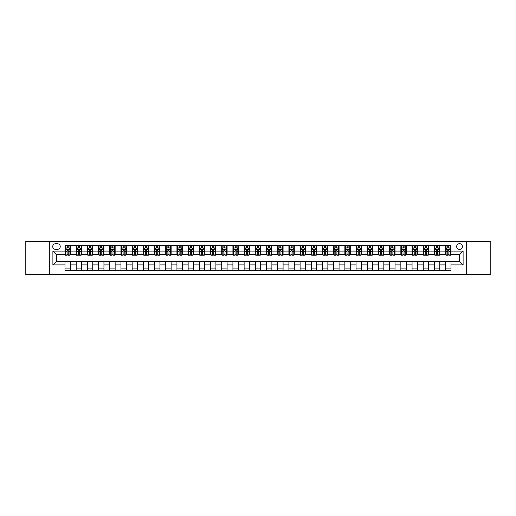 <?xml version="1.0" encoding="UTF-8"?>
<svg xmlns="http://www.w3.org/2000/svg" width="516" height="516" viewBox="0 0 516 516"><rect width="100%" height="100%" fill="white"/><g stroke="black" fill="none" stroke-linecap="round" stroke-linejoin="round"><path stroke-width="0.77" d="M459.524 243.668A2.864 2.864 0 0 0 456.66 246.538A2.864 2.864 0 0 0 459.524 249.402A2.864 2.864 0 0 0 462.388 246.538A2.864 2.864 0 0 0 459.524 243.668M466.69 274.57L490.2 274.57L490.2 241.43L466.69 241.43L466.69 274.57L49.31 274.57L49.31 241.43L25.8 241.43L25.8 274.57L49.31 274.57M55.489 249.312L57.463 249.312A2.773 2.773 0 0 0 60.237 246.538A2.773 2.773 0 0 0 57.463 243.758L55.489 243.758A2.773 2.773 0 0 0 52.716 246.538A2.773 2.773 0 0 0 55.489 249.312M466.69 241.43L49.31 241.43M64.984 264.895L52.896 264.895L52.896 251.105L64.984 251.105L64.984 254.685L56.476 254.685L56.476 261.315L64.984 261.315L64.984 270.313L451.016 270.313L451.016 261.315L459.524 261.315L459.524 254.685L451.016 254.685L451.016 251.105L463.104 251.105L463.104 264.895L451.016 264.895M451.016 251.105L451.016 245.687L64.984 245.687L64.984 251.105M445.643 245.687L445.643 254.685L446.088 254.685M447.791 254.685L448.868 254.685M450.565 254.685L451.016 254.685M445.643 254.685L439.374 254.685M434.446 245.687L434.446 254.685L434.891 254.685M436.594 254.685L437.671 254.685M434.446 254.685L428.177 254.685M423.249 245.687L423.249 254.685L423.694 254.685M425.397 254.685L426.474 254.685M423.249 254.685L416.98 254.685M412.052 245.687L412.052 254.685L412.503 254.685M414.206 254.685L415.277 254.685M412.052 254.685L405.782 254.685M400.861 245.687L400.861 254.685L401.306 254.685M403.009 254.685L404.08 254.685M400.861 254.685L394.585 254.685M389.664 245.687L389.664 254.685L390.109 254.685M391.812 254.685L392.889 254.685M389.664 254.685L383.394 254.685M378.467 245.687L378.467 254.685L378.912 254.685M380.615 254.685L381.692 254.685M378.467 254.685L372.197 254.685M367.269 245.687L367.269 254.685L367.721 254.685M369.417 254.685L370.494 254.685M367.269 254.685L361 254.685M356.072 245.687L356.072 254.685L356.524 254.685M358.227 254.685L359.297 254.685M356.072 254.685L349.803 254.685M344.882 245.687L344.882 254.685L345.327 254.685M347.029 254.685L348.107 254.685M344.882 254.685L338.612 254.685M333.684 245.687L333.684 254.685L334.129 254.685M335.832 254.685L336.909 254.685M333.684 254.685L327.415 254.685M322.487 245.687L322.487 254.685L322.939 254.685M324.635 254.685L325.712 254.685M322.487 254.685L316.218 254.685M311.29 245.687L311.29 254.685L311.741 254.685M313.444 254.685L314.515 254.685M311.29 254.685L305.02 254.685M300.099 245.687L300.099 254.685L300.544 254.685M302.247 254.685L303.318 254.685M300.099 254.685L293.823 254.685M288.902 245.687L288.902 254.685L289.347 254.685M291.05 254.685L292.127 254.685M288.902 254.685L282.633 254.685M277.705 245.687L277.705 254.685L278.15 254.685M279.853 254.685L280.93 254.685M277.705 254.685L271.435 254.685M266.508 245.687L266.508 254.685L266.959 254.685M268.655 254.685L269.733 254.685M266.508 254.685L260.238 254.685M255.31 245.687L255.31 254.685L255.762 254.685M257.465 254.685L258.535 254.685M255.31 254.685L249.041 254.685M244.12 245.687L244.12 254.685L244.565 254.685M246.267 254.685L247.345 254.685M244.12 254.685L237.85 254.685M232.922 245.687L232.922 254.685L233.367 254.685M235.07 254.685L236.147 254.685M232.922 254.685L226.653 254.685M221.725 245.687L221.725 254.685L222.177 254.685M223.873 254.685L224.95 254.685M221.725 254.685L215.456 254.685M210.528 245.687L210.528 254.685L210.98 254.685M212.682 254.685L213.753 254.685M210.528 254.685L204.259 254.685M199.337 245.687L199.337 254.685L199.782 254.685M201.485 254.685L202.556 254.685M199.337 254.685L193.061 254.685M188.14 245.687L188.14 254.685L188.585 254.685M190.288 254.685L191.365 254.685M188.14 254.685L181.871 254.685M176.943 245.687L176.943 254.685L177.388 254.685M179.091 254.685L180.168 254.685M176.943 254.685L170.673 254.685M165.746 245.687L165.746 254.685L166.197 254.685M167.894 254.685L168.971 254.685M165.746 254.685L159.476 254.685M154.548 245.687L154.548 254.685L155 254.685M156.703 254.685L157.773 254.685M154.548 254.685L148.279 254.685M143.358 245.687L143.358 254.685L143.803 254.685M145.506 254.685L146.583 254.685M143.358 254.685L137.088 254.685M132.161 245.687L132.161 254.685L132.606 254.685M134.308 254.685L135.386 254.685M132.161 254.685L125.891 254.685M120.963 245.687L120.963 254.685L121.415 254.685M123.111 254.685L124.188 254.685M120.963 254.685L114.694 254.685M109.766 245.687L109.766 254.685L110.218 254.685M111.92 254.685L112.991 254.685M109.766 254.685L103.497 254.685M98.575 245.687L98.575 254.685L99.02 254.685M100.723 254.685L101.794 254.685M98.575 254.685L92.306 254.685M87.378 245.687L87.378 254.685L87.823 254.685M89.526 254.685L90.603 254.685M87.378 254.685L81.109 254.685M76.181 245.687L76.181 254.685L76.626 254.685M78.329 254.685L79.406 254.685M76.181 254.685L69.912 254.685M64.984 254.685L65.435 254.685M67.132 254.685L68.209 254.685M64.984 261.315L70.357 261.315L70.357 270.313M451.016 261.315L70.357 261.315M70.357 245.687L70.357 254.685M64.984 247.925L65.435 247.925M67.132 247.925L68.209 247.925M69.912 247.925L70.357 247.925M64.984 268.075L70.357 268.075M76.181 261.315L76.181 270.313M81.554 245.687L81.554 254.685M76.181 247.925L76.626 247.925M78.329 247.925L79.406 247.925M81.109 247.925L81.554 247.925M81.554 261.315L81.554 270.313M76.181 268.075L81.554 268.075M87.378 261.315L87.378 270.313M92.751 261.315L92.751 270.313M87.378 268.075L92.751 268.075M92.751 245.687L92.751 254.685M87.378 247.925L87.823 247.925M89.526 247.925L90.603 247.925M92.306 247.925L92.751 247.925M98.575 261.315L98.575 270.313M103.948 261.315L103.948 270.313M98.575 268.075L103.948 268.075M103.948 245.687L103.948 254.685M98.575 247.925L99.02 247.925M100.723 247.925L101.794 247.925M103.497 247.925L103.948 247.925M109.766 261.315L109.766 270.313M115.139 261.315L115.139 270.313M109.766 268.075L115.139 268.075M115.139 245.687L115.139 254.685M109.766 247.925L110.218 247.925M111.92 247.925L112.991 247.925M114.694 247.925L115.139 247.925M120.963 261.315L120.963 270.313M126.336 261.315L126.336 270.313M120.963 268.075L126.336 268.075M126.336 245.687L126.336 254.685M120.963 247.925L121.415 247.925M123.111 247.925L124.188 247.925M125.891 247.925L126.336 247.925M132.161 261.315L132.161 270.313M137.533 261.315L137.533 270.313M132.161 268.075L137.533 268.075M137.533 245.687L137.533 254.685M132.161 247.925L132.606 247.925M134.308 247.925L135.386 247.925M137.088 247.925L137.533 247.925M143.358 261.315L143.358 270.313M148.731 261.315L148.731 270.313M143.358 268.075L148.731 268.075M148.731 245.687L148.731 254.685M143.358 247.925L143.803 247.925M145.506 247.925L146.583 247.925M148.279 247.925L148.731 247.925M154.548 261.315L154.548 270.313M159.928 261.315L159.928 270.313M154.548 268.075L159.928 268.075M159.928 245.687L159.928 254.685M154.548 247.925L155 247.925M156.703 247.925L157.773 247.925M159.476 247.925L159.928 247.925M165.746 261.315L165.746 270.313M171.119 261.315L171.119 270.313M165.746 268.075L171.119 268.075M171.119 245.687L171.119 254.685M165.746 247.925L166.197 247.925M167.894 247.925L168.971 247.925M170.673 247.925L171.119 247.925M176.943 261.315L176.943 270.313M182.316 261.315L182.316 270.313M176.943 268.075L182.316 268.075M182.316 245.687L182.316 254.685M176.943 247.925L177.388 247.925M179.091 247.925L180.168 247.925M181.871 247.925L182.316 247.925M188.14 261.315L188.14 270.313M193.513 261.315L193.513 270.313M188.14 268.075L193.513 268.075M193.513 245.687L193.513 254.685M188.14 247.925L188.585 247.925M190.288 247.925L191.365 247.925M193.061 247.925L193.513 247.925M199.337 261.315L199.337 270.313M204.71 261.315L204.71 270.313M199.337 268.075L204.71 268.075M204.71 245.687L204.71 254.685M199.337 247.925L199.782 247.925M201.485 247.925L202.556 247.925M204.259 247.925L204.71 247.925M210.528 261.315L210.528 270.313M215.901 261.315L215.901 270.313M210.528 268.075L215.901 268.075M215.901 245.687L215.901 254.685M210.528 247.925L210.98 247.925M212.682 247.925L213.753 247.925M215.456 247.925L215.901 247.925M221.725 261.315L221.725 270.313M227.098 261.315L227.098 270.313M221.725 268.075L227.098 268.075M227.098 245.687L227.098 254.685M221.725 247.925L222.177 247.925M223.873 247.925L224.95 247.925M226.653 247.925L227.098 247.925M232.922 261.315L232.922 270.313M238.295 261.315L238.295 270.313M232.922 268.075L238.295 268.075M238.295 245.687L238.295 254.685M232.922 247.925L233.367 247.925M235.07 247.925L236.147 247.925M237.85 247.925L238.295 247.925M244.12 261.315L244.12 270.313M249.492 261.315L249.492 270.313M244.12 268.075L249.492 268.075M249.492 245.687L249.492 254.685M244.12 247.925L244.565 247.925M246.267 247.925L247.345 247.925M249.041 247.925L249.492 247.925M255.31 261.315L255.31 270.313M260.69 261.315L260.69 270.313M255.31 268.075L260.69 268.075M260.69 245.687L260.69 254.685M255.31 247.925L255.762 247.925M257.465 247.925L258.535 247.925M260.238 247.925L260.69 247.925M266.508 261.315L266.508 270.313M271.88 261.315L271.88 270.313M266.508 268.075L271.88 268.075M271.88 245.687L271.88 254.685M266.508 247.925L266.959 247.925M268.655 247.925L269.733 247.925M271.435 247.925L271.88 247.925M277.705 261.315L277.705 270.313M283.078 261.315L283.078 270.313M277.705 268.075L283.078 268.075M283.078 245.687L283.078 254.685M277.705 247.925L278.15 247.925M279.853 247.925L280.93 247.925M282.633 247.925L283.078 247.925M288.902 261.315L288.902 270.313M294.275 261.315L294.275 270.313M288.902 268.075L294.275 268.075M294.275 245.687L294.275 254.685M288.902 247.925L289.347 247.925M291.05 247.925L292.127 247.925M293.823 247.925L294.275 247.925M300.099 261.315L300.099 270.313M305.472 261.315L305.472 270.313M300.099 268.075L305.472 268.075M305.472 245.687L305.472 254.685M300.099 247.925L300.544 247.925M302.247 247.925L303.318 247.925M305.02 247.925L305.472 247.925M311.29 261.315L311.29 270.313M316.663 261.315L316.663 270.313M311.29 268.075L316.663 268.075M316.663 245.687L316.663 254.685M311.29 247.925L311.741 247.925M313.444 247.925L314.515 247.925M316.218 247.925L316.663 247.925M322.487 261.315L322.487 270.313M327.86 261.315L327.86 270.313M322.487 268.075L327.86 268.075M327.86 245.687L327.86 254.685M322.487 247.925L322.939 247.925M324.635 247.925L325.712 247.925M327.415 247.925L327.86 247.925M333.684 261.315L333.684 270.313M339.057 261.315L339.057 270.313M333.684 268.075L339.057 268.075M339.057 245.687L339.057 254.685M333.684 247.925L334.129 247.925M335.832 247.925L336.909 247.925M338.612 247.925L339.057 247.925M344.882 261.315L344.882 270.313M350.254 261.315L350.254 270.313M344.882 268.075L350.254 268.075M350.254 245.687L350.254 254.685M344.882 247.925L345.327 247.925M347.029 247.925L348.107 247.925M349.803 247.925L350.254 247.925M356.072 261.315L356.072 270.313M361.452 261.315L361.452 270.313M356.072 268.075L361.452 268.075M361.452 245.687L361.452 254.685M356.072 247.925L356.524 247.925M358.227 247.925L359.297 247.925M361 247.925L361.452 247.925M367.269 261.315L367.269 270.313M372.642 261.315L372.642 270.313M367.269 268.075L372.642 268.075M372.642 245.687L372.642 254.685M367.269 247.925L367.721 247.925M369.417 247.925L370.494 247.925M372.197 247.925L372.642 247.925M378.467 261.315L378.467 270.313M383.84 261.315L383.84 270.313M378.467 268.075L383.84 268.075M383.84 245.687L383.84 254.685M378.467 247.925L378.912 247.925M380.615 247.925L381.692 247.925M383.394 247.925L383.84 247.925M389.664 261.315L389.664 270.313M395.037 261.315L395.037 270.313M389.664 268.075L395.037 268.075M395.037 245.687L395.037 254.685M389.664 247.925L390.109 247.925M391.812 247.925L392.889 247.925M394.585 247.925L395.037 247.925M400.861 261.315L400.861 270.313M406.234 261.315L406.234 270.313M400.861 268.075L406.234 268.075M406.234 245.687L406.234 254.685M400.861 247.925L401.306 247.925M403.009 247.925L404.08 247.925M405.782 247.925L406.234 247.925M412.052 261.315L412.052 270.313M417.425 261.315L417.425 270.313M412.052 268.075L417.425 268.075M417.425 245.687L417.425 254.685M412.052 247.925L412.503 247.925M414.206 247.925L415.277 247.925M416.98 247.925L417.425 247.925M423.249 261.315L423.249 270.313M428.622 261.315L428.622 270.313M423.249 268.075L428.622 268.075M428.622 245.687L428.622 254.685M423.249 247.925L423.694 247.925M425.397 247.925L426.474 247.925M428.177 247.925L428.622 247.925M434.446 261.315L434.446 270.313M439.819 261.315L439.819 270.313M434.446 268.075L439.819 268.075M439.819 245.687L439.819 254.685M434.446 247.925L434.891 247.925M436.594 247.925L437.671 247.925M439.374 247.925L439.819 247.925M445.643 261.315L445.643 270.313M445.643 268.075L451.016 268.075M445.643 247.925L446.088 247.925M447.791 247.925L448.868 247.925M450.565 247.925L451.016 247.925M56.476 254.685L52.896 251.105M56.476 261.315L52.896 264.895M463.104 251.105L459.524 254.685M463.104 264.895L459.524 261.315M68.209 246.848L67.132 246.848M69.912 254.098L68.209 254.098L68.209 255.226L69.912 255.226L69.912 249.757L69.015 247.97L66.332 247.97L65.435 249.757L65.435 255.226L67.132 255.226L67.132 254.098L65.435 254.098M65.435 249.757L65.435 245.687M69.912 249.757L69.912 245.687M67.132 247.97L67.132 245.687M68.209 245.687L68.209 247.97M68.209 254.098L68.209 250.434L67.132 250.434L67.132 254.098M79.406 246.848L78.329 246.848M81.109 254.098L79.406 254.098L79.406 255.226L81.109 255.226L81.109 249.757L80.212 247.97L77.523 247.97L76.626 249.757L76.626 255.226L78.329 255.226L78.329 254.098L76.626 254.098M76.626 249.757L76.626 245.687M81.109 249.757L81.109 245.687M78.329 247.97L78.329 245.687M79.406 245.687L79.406 247.97M79.406 254.098L79.406 250.434L78.329 250.434L78.329 254.098M90.603 246.848L89.526 246.848M92.306 254.098L90.603 254.098L90.603 255.226L92.306 255.226L92.306 249.757L91.409 247.97L88.72 247.97L87.823 249.757L87.823 255.226L89.526 255.226L89.526 254.098L87.823 254.098M87.823 249.757L87.823 245.687M92.306 249.757L92.306 245.687M89.526 247.97L89.526 245.687M90.603 245.687L90.603 247.97M90.603 254.098L90.603 250.434L89.526 250.434L89.526 254.098M101.794 246.848L100.723 246.848M103.497 254.098L101.794 254.098L101.794 255.226L103.497 255.226L103.497 249.757L102.6 247.97L99.917 247.97L99.02 249.757L99.02 255.226L100.723 255.226L100.723 254.098L99.02 254.098M99.02 249.757L99.02 245.687M103.497 249.757L103.497 245.687M100.723 247.97L100.723 245.687M101.794 245.687L101.794 247.97M101.794 254.098L101.794 250.434L100.723 250.434L100.723 254.098M112.991 246.848L111.92 246.848M114.694 254.098L112.991 254.098L112.991 255.226L114.694 255.226L114.694 249.757L113.797 247.97L111.114 247.97L110.218 249.757L110.218 255.226L111.92 255.226L111.92 254.098L110.218 254.098M110.218 249.757L110.218 245.687M114.694 249.757L114.694 245.687M111.92 247.97L111.92 245.687M112.991 245.687L112.991 247.97M112.991 254.098L112.991 250.434L111.92 250.434L111.92 254.098M124.188 246.848L123.111 246.848M125.891 254.098L124.188 254.098L124.188 255.226L125.891 255.226L125.891 249.757L124.995 247.97L122.305 247.97L121.415 249.757L121.415 255.226L123.111 255.226L123.111 254.098L121.415 254.098M121.415 249.757L121.415 245.687M125.891 249.757L125.891 245.687M123.111 247.97L123.111 245.687M124.188 245.687L124.188 247.97M124.188 254.098L124.188 250.434L123.111 250.434L123.111 254.098M135.386 246.848L134.308 246.848M137.088 254.098L135.386 254.098L135.386 255.226L137.088 255.226L137.088 249.757L136.192 247.97L133.502 247.97L132.606 249.757L132.606 255.226L134.308 255.226L134.308 254.098L132.606 254.098M132.606 249.757L132.606 245.687M137.088 249.757L137.088 245.687M134.308 247.97L134.308 245.687M135.386 245.687L135.386 247.97M135.386 254.098L135.386 250.434L134.308 250.434L134.308 254.098M146.583 246.848L145.506 246.848M148.279 254.098L146.583 254.098L146.583 255.226L148.279 255.226L148.279 249.757L147.389 247.97L144.699 247.97L143.803 249.757L143.803 255.226L145.506 255.226L145.506 254.098L143.803 254.098M143.803 249.757L143.803 245.687M148.279 249.757L148.279 245.687M145.506 247.97L145.506 245.687M146.583 245.687L146.583 247.97M146.583 254.098L146.583 250.434L145.506 250.434L145.506 254.098M157.773 246.848L156.703 246.848M159.476 254.098L157.773 254.098L157.773 255.226L159.476 255.226L159.476 249.757L158.58 247.97L155.897 247.97L155 249.757L155 255.226L156.703 255.226L156.703 254.098L155 254.098M155 249.757L155 245.687M159.476 249.757L159.476 245.687M156.703 247.97L156.703 245.687M157.773 245.687L157.773 247.97M157.773 254.098L157.773 250.434L156.703 250.434L156.703 254.098M168.971 246.848L167.894 246.848M170.673 254.098L168.971 254.098L168.971 255.226L170.673 255.226L170.673 249.757L169.777 247.97L167.087 247.97L166.197 249.757L166.197 255.226L167.894 255.226L167.894 254.098L166.197 254.098M166.197 249.757L166.197 245.687M170.673 249.757L170.673 245.687M167.894 247.97L167.894 245.687M168.971 245.687L168.971 247.97M168.971 254.098L168.971 250.434L167.894 250.434L167.894 254.098M180.168 246.848L179.091 246.848M181.871 254.098L180.168 254.098L180.168 255.226L181.871 255.226L181.871 249.757L180.974 247.97L178.284 247.97L177.388 249.757L177.388 255.226L179.091 255.226L179.091 254.098L177.388 254.098M177.388 249.757L177.388 245.687M181.871 249.757L181.871 245.687M179.091 247.97L179.091 245.687M180.168 245.687L180.168 247.97M180.168 254.098L180.168 250.434L179.091 250.434L179.091 254.098M191.365 246.848L190.288 246.848M193.061 254.098L191.365 254.098L191.365 255.226L193.061 255.226L193.061 249.757L192.171 247.97L189.482 247.97L188.585 249.757L188.585 255.226L190.288 255.226L190.288 254.098L188.585 254.098M188.585 249.757L188.585 245.687M193.061 249.757L193.061 245.687M190.288 247.97L190.288 245.687M191.365 245.687L191.365 247.97M191.365 254.098L191.365 250.434L190.288 250.434L190.288 254.098M202.556 246.848L201.485 246.848M204.259 254.098L202.556 254.098L202.556 255.226L204.259 255.226L204.259 249.757L203.362 247.97L200.679 247.97L199.782 249.757L199.782 255.226L201.485 255.226L201.485 254.098L199.782 254.098M199.782 249.757L199.782 245.687M204.259 249.757L204.259 245.687M201.485 247.97L201.485 245.687M202.556 245.687L202.556 247.97M202.556 254.098L202.556 250.434L201.485 250.434L201.485 254.098M213.753 246.848L212.682 246.848M215.456 254.098L213.753 254.098L213.753 255.226L215.456 255.226L215.456 249.757L214.559 247.97L211.876 247.97L210.98 249.757L210.98 255.226L212.682 255.226L212.682 254.098L210.98 254.098M210.98 249.757L210.98 245.687M215.456 249.757L215.456 245.687M212.682 247.97L212.682 245.687M213.753 245.687L213.753 247.97M213.753 254.098L213.753 250.434L212.682 250.434L212.682 254.098M224.95 246.848L223.873 246.848M226.653 254.098L224.95 254.098L224.95 255.226L226.653 255.226L226.653 249.757L225.756 247.97L223.067 247.97L222.177 249.757L222.177 255.226L223.873 255.226L223.873 254.098L222.177 254.098M222.177 249.757L222.177 245.687M226.653 249.757L226.653 245.687M223.873 247.97L223.873 245.687M224.95 245.687L224.95 247.97M224.95 254.098L224.95 250.434L223.873 250.434L223.873 254.098M236.147 246.848L235.07 246.848M237.85 254.098L236.147 254.098L236.147 255.226L237.85 255.226L237.85 249.757L236.954 247.97L234.264 247.97L233.367 249.757L233.367 255.226L235.07 255.226L235.07 254.098L233.367 254.098M233.367 249.757L233.367 245.687M237.85 249.757L237.85 245.687M235.07 247.97L235.07 245.687M236.147 245.687L236.147 247.97M236.147 254.098L236.147 250.434L235.07 250.434L235.07 254.098M247.345 246.848L246.267 246.848M249.041 254.098L247.345 254.098L247.345 255.226L249.041 255.226L249.041 249.757L248.151 247.97L245.461 247.97L244.565 249.757L244.565 255.226L246.267 255.226L246.267 254.098L244.565 254.098M244.565 249.757L244.565 245.687M249.041 249.757L249.041 245.687M246.267 247.97L246.267 245.687M247.345 245.687L247.345 247.97M247.345 254.098L247.345 250.434L246.267 250.434L246.267 254.098M258.535 246.848L257.465 246.848M260.238 254.098L258.535 254.098L258.535 255.226L260.238 255.226L260.238 249.757L259.342 247.97L256.658 247.97L255.762 249.757L255.762 255.226L257.465 255.226L257.465 254.098L255.762 254.098M255.762 249.757L255.762 245.687M260.238 249.757L260.238 245.687M257.465 247.97L257.465 245.687M258.535 245.687L258.535 247.97M258.535 254.098L258.535 250.434L257.465 250.434L257.465 254.098M269.733 246.848L268.655 246.848M271.435 254.098L269.733 254.098L269.733 255.226L271.435 255.226L271.435 249.757L270.539 247.97L267.849 247.97L266.959 249.757L266.959 255.226L268.655 255.226L268.655 254.098L266.959 254.098M266.959 249.757L266.959 245.687M271.435 249.757L271.435 245.687M268.655 247.97L268.655 245.687M269.733 245.687L269.733 247.97M269.733 254.098L269.733 250.434L268.655 250.434L268.655 254.098M280.93 246.848L279.853 246.848M282.633 254.098L280.93 254.098L280.93 255.226L282.633 255.226L282.633 249.757L281.736 247.97L279.046 247.97L278.15 249.757L278.15 255.226L279.853 255.226L279.853 254.098L278.15 254.098M278.15 249.757L278.15 245.687M282.633 249.757L282.633 245.687M279.853 247.97L279.853 245.687M280.93 245.687L280.93 247.97M280.93 254.098L280.93 250.434L279.853 250.434L279.853 254.098M292.127 246.848L291.05 246.848M293.823 254.098L292.127 254.098L292.127 255.226L293.823 255.226L293.823 249.757L292.933 247.97L290.244 247.97L289.347 249.757L289.347 255.226L291.05 255.226L291.05 254.098L289.347 254.098M289.347 249.757L289.347 245.687M293.823 249.757L293.823 245.687M291.05 247.97L291.05 245.687M292.127 245.687L292.127 247.97M292.127 254.098L292.127 250.434L291.05 250.434L291.05 254.098M303.318 246.848L302.247 246.848M305.02 254.098L303.318 254.098L303.318 255.226L305.02 255.226L305.02 249.757L304.124 247.97L301.441 247.97L300.544 249.757L300.544 255.226L302.247 255.226L302.247 254.098L300.544 254.098M300.544 249.757L300.544 245.687M305.02 249.757L305.02 245.687M302.247 247.97L302.247 245.687M303.318 245.687L303.318 247.97M303.318 254.098L303.318 250.434L302.247 250.434L302.247 254.098M314.515 246.848L313.444 246.848M316.218 254.098L314.515 254.098L314.515 255.226L316.218 255.226L316.218 249.757L315.321 247.97L312.638 247.97L311.741 249.757L311.741 255.226L313.444 255.226L313.444 254.098L311.741 254.098M311.741 249.757L311.741 245.687M316.218 249.757L316.218 245.687M313.444 247.97L313.444 245.687M314.515 245.687L314.515 247.97M314.515 254.098L314.515 250.434L313.444 250.434L313.444 254.098M325.712 246.848L324.635 246.848M327.415 254.098L325.712 254.098L325.712 255.226L327.415 255.226L327.415 249.757L326.518 247.97L323.829 247.97L322.939 249.757L322.939 255.226L324.635 255.226L324.635 254.098L322.939 254.098M322.939 249.757L322.939 245.687M327.415 249.757L327.415 245.687M324.635 247.97L324.635 245.687M325.712 245.687L325.712 247.97M325.712 254.098L325.712 250.434L324.635 250.434L324.635 254.098M336.909 246.848L335.832 246.848M338.612 254.098L336.909 254.098L336.909 255.226L338.612 255.226L338.612 249.757L337.716 247.97L335.026 247.97L334.129 249.757L334.129 255.226L335.832 255.226L335.832 254.098L334.129 254.098M334.129 249.757L334.129 245.687M338.612 249.757L338.612 245.687M335.832 247.97L335.832 245.687M336.909 245.687L336.909 247.97M336.909 254.098L336.909 250.434L335.832 250.434L335.832 254.098M348.107 246.848L347.029 246.848M349.803 254.098L348.107 254.098L348.107 255.226L349.803 255.226L349.803 249.757L348.913 247.97L346.223 247.97L345.327 249.757L345.327 255.226L347.029 255.226L347.029 254.098L345.327 254.098M345.327 249.757L345.327 245.687M349.803 249.757L349.803 245.687M347.029 247.97L347.029 245.687M348.107 245.687L348.107 247.97M348.107 254.098L348.107 250.434L347.029 250.434L347.029 254.098M359.297 246.848L358.227 246.848M361 254.098L359.297 254.098L359.297 255.226L361 255.226L361 249.757L360.103 247.97L357.42 247.97L356.524 249.757L356.524 255.226L358.227 255.226L358.227 254.098L356.524 254.098M356.524 249.757L356.524 245.687M361 249.757L361 245.687M358.227 247.97L358.227 245.687M359.297 245.687L359.297 247.97M359.297 254.098L359.297 250.434L358.227 250.434L358.227 254.098M370.494 246.848L369.417 246.848M372.197 254.098L370.494 254.098L370.494 255.226L372.197 255.226L372.197 249.757L371.301 247.97L368.611 247.97L367.721 249.757L367.721 255.226L369.417 255.226L369.417 254.098L367.721 254.098M367.721 249.757L367.721 245.687M372.197 249.757L372.197 245.687M369.417 247.97L369.417 245.687M370.494 245.687L370.494 247.97M370.494 254.098L370.494 250.434L369.417 250.434L369.417 254.098M381.692 246.848L380.615 246.848M383.394 254.098L381.692 254.098L381.692 255.226L383.394 255.226L383.394 249.757L382.498 247.97L379.808 247.97L378.912 249.757L378.912 255.226L380.615 255.226L380.615 254.098L378.912 254.098M378.912 249.757L378.912 245.687M383.394 249.757L383.394 245.687M380.615 247.97L380.615 245.687M381.692 245.687L381.692 247.97M381.692 254.098L381.692 250.434L380.615 250.434L380.615 254.098M392.889 246.848L391.812 246.848M394.585 254.098L392.889 254.098L392.889 255.226L394.585 255.226L394.585 249.757L393.695 247.97L391.005 247.97L390.109 249.757L390.109 255.226L391.812 255.226L391.812 254.098L390.109 254.098M390.109 249.757L390.109 245.687M394.585 249.757L394.585 245.687M391.812 247.97L391.812 245.687M392.889 245.687L392.889 247.97M392.889 254.098L392.889 250.434L391.812 250.434L391.812 254.098M404.08 246.848L403.009 246.848M405.782 254.098L404.08 254.098L404.08 255.226L405.782 255.226L405.782 249.757L404.886 247.97L402.203 247.97L401.306 249.757L401.306 255.226L403.009 255.226L403.009 254.098L401.306 254.098M401.306 249.757L401.306 245.687M405.782 249.757L405.782 245.687M403.009 247.97L403.009 245.687M404.08 245.687L404.08 247.97M404.08 254.098L404.08 250.434L403.009 250.434L403.009 254.098M415.277 246.848L414.206 246.848M416.98 254.098L415.277 254.098L415.277 255.226L416.98 255.226L416.98 249.757L416.083 247.97L413.4 247.97L412.503 249.757L412.503 255.226L414.206 255.226L414.206 254.098L412.503 254.098M412.503 249.757L412.503 245.687M416.98 249.757L416.98 245.687M414.206 247.97L414.206 245.687M415.277 245.687L415.277 247.97M415.277 254.098L415.277 250.434L414.206 250.434L414.206 254.098M426.474 246.848L425.397 246.848M428.177 254.098L426.474 254.098L426.474 255.226L428.177 255.226L428.177 249.757L427.28 247.97L424.591 247.97L423.694 249.757L423.694 255.226L425.397 255.226L425.397 254.098L423.694 254.098M423.694 249.757L423.694 245.687M428.177 249.757L428.177 245.687M425.397 247.97L425.397 245.687M426.474 245.687L426.474 247.97M426.474 254.098L426.474 250.434L425.397 250.434L425.397 254.098M437.671 246.848L436.594 246.848M439.374 254.098L437.671 254.098L437.671 255.226L439.374 255.226L439.374 249.757L438.477 247.97L435.788 247.97L434.891 249.757L434.891 255.226L436.594 255.226L436.594 254.098L434.891 254.098M434.891 249.757L434.891 245.687M439.374 249.757L439.374 245.687M436.594 247.97L436.594 245.687M437.671 245.687L437.671 247.97M437.671 254.098L437.671 250.434L436.594 250.434L436.594 254.098M448.868 246.848L447.791 246.848M450.565 254.098L448.868 254.098L448.868 255.226L450.565 255.226L450.565 249.757L449.668 247.97L446.985 247.97L446.088 249.757L446.088 255.226L447.791 255.226L447.791 254.098L446.088 254.098M446.088 249.757L446.088 245.687M450.565 249.757L450.565 245.687M447.791 247.97L447.791 245.687M448.868 245.687L448.868 247.97M448.868 254.098L448.868 250.434L447.791 250.434L447.791 254.098M76.181 264.895L70.357 264.895M76.181 251.105L70.357 251.105M87.378 251.105L81.554 251.105M87.378 264.895L81.554 264.895M98.575 251.105L92.751 251.105M98.575 264.895L92.751 264.895M109.766 251.105L103.948 251.105M109.766 264.895L103.948 264.895M120.963 251.105L115.139 251.105M120.963 264.895L115.139 264.895M132.161 251.105L126.336 251.105M132.161 264.895L126.336 264.895M143.358 251.105L137.533 251.105M143.358 264.895L137.533 264.895M154.548 251.105L148.731 251.105M154.548 264.895L148.731 264.895M165.746 251.105L159.928 251.105M165.746 264.895L159.928 264.895M176.943 251.105L171.119 251.105M176.943 264.895L171.119 264.895M188.14 251.105L182.316 251.105M188.14 264.895L182.316 264.895M199.337 251.105L193.513 251.105M199.337 264.895L193.513 264.895M210.528 251.105L204.71 251.105M210.528 264.895L204.71 264.895M221.725 251.105L215.901 251.105M221.725 264.895L215.901 264.895M232.922 251.105L227.098 251.105M232.922 264.895L227.098 264.895M244.12 251.105L238.295 251.105M244.12 264.895L238.295 264.895M255.31 251.105L249.492 251.105M255.31 264.895L249.492 264.895M266.508 251.105L260.69 251.105M266.508 264.895L260.69 264.895M277.705 251.105L271.88 251.105M277.705 264.895L271.88 264.895M288.902 251.105L283.078 251.105M288.902 264.895L283.078 264.895M300.099 251.105L294.275 251.105M300.099 264.895L294.275 264.895M311.29 251.105L305.472 251.105M311.29 264.895L305.472 264.895M322.487 251.105L316.663 251.105M322.487 264.895L316.663 264.895M333.684 251.105L327.86 251.105M333.684 264.895L327.86 264.895M344.882 251.105L339.057 251.105M344.882 264.895L339.057 264.895M356.072 251.105L350.254 251.105M356.072 264.895L350.254 264.895M367.269 251.105L361.452 251.105M367.269 264.895L361.452 264.895M378.467 251.105L372.642 251.105M378.467 264.895L372.642 264.895M389.664 251.105L383.84 251.105M389.664 264.895L383.84 264.895M400.861 251.105L395.037 251.105M400.861 264.895L395.037 264.895M412.052 251.105L406.234 251.105M412.052 264.895L406.234 264.895M423.249 251.105L417.425 251.105M423.249 264.895L417.425 264.895M434.446 251.105L428.622 251.105M434.446 264.895L428.622 264.895M445.643 251.105L439.819 251.105M445.643 264.895L439.819 264.895M69.886 249.718L65.455 249.718M65.435 248.073L66.274 248.073M69.067 248.073L69.912 248.073M67.132 251.698L65.435 251.698M69.912 251.698L68.209 251.698M68.209 247.422L67.132 247.422M81.083 249.718L76.652 249.718M76.626 248.073L77.471 248.073M80.264 248.073L81.109 248.073M78.329 251.698L76.626 251.698M81.109 251.698L79.406 251.698M79.406 247.422L78.329 247.422M92.28 249.718L87.849 249.718M87.823 248.073L88.668 248.073M91.461 248.073L92.306 248.073M89.526 251.698L87.823 251.698M92.306 251.698L90.603 251.698M90.603 247.422L89.526 247.422M103.477 249.718L99.04 249.718M99.02 248.073L99.865 248.073M102.658 248.073L103.497 248.073M100.723 251.698L99.02 251.698M103.497 251.698L101.794 251.698M101.794 247.422L100.723 247.422M114.675 249.718L110.237 249.718M110.218 248.073L111.056 248.073M113.855 248.073L114.694 248.073M111.92 251.698L110.218 251.698M114.694 251.698L112.991 251.698M112.991 247.422L111.92 247.422M125.865 249.718L121.434 249.718M121.415 248.073L122.253 248.073M125.046 248.073L125.891 248.073M123.111 251.698L121.415 251.698M125.891 251.698L124.188 251.698M124.188 247.422L123.111 247.422M137.062 249.718L132.631 249.718M132.606 248.073L133.451 248.073M136.243 248.073L137.088 248.073M134.308 251.698L132.606 251.698M137.088 251.698L135.386 251.698M135.386 247.422L134.308 247.422M148.26 249.718L143.829 249.718M143.803 248.073L144.648 248.073M147.441 248.073L148.279 248.073M145.506 251.698L143.803 251.698M148.279 251.698L146.583 251.698M146.583 247.422L145.506 247.422M159.457 249.718L155.019 249.718M155 248.073L155.838 248.073M158.638 248.073L159.476 248.073M156.703 251.698L155 251.698M159.476 251.698L157.773 251.698M157.773 247.422L156.703 247.422M170.648 249.718L166.216 249.718M166.197 248.073L167.036 248.073M169.829 248.073L170.673 248.073M167.894 251.698L166.197 251.698M170.673 251.698L168.971 251.698M168.971 247.422L167.894 247.422M181.845 249.718L177.414 249.718M177.388 248.073L178.233 248.073M181.026 248.073L181.871 248.073M179.091 251.698L177.388 251.698M181.871 251.698L180.168 251.698M180.168 247.422L179.091 247.422M193.042 249.718L188.611 249.718M188.585 248.073L189.43 248.073M192.223 248.073L193.061 248.073M190.288 251.698L188.585 251.698M193.061 251.698L191.365 251.698M191.365 247.422L190.288 247.422M204.239 249.718L199.802 249.718M199.782 248.073L200.621 248.073M203.42 248.073L204.259 248.073M201.485 251.698L199.782 251.698M204.259 251.698L202.556 251.698M202.556 247.422L201.485 247.422M215.436 249.718L210.999 249.718M210.98 248.073L211.818 248.073M214.617 248.073L215.456 248.073M212.682 251.698L210.98 251.698M215.456 251.698L213.753 251.698M213.753 247.422L212.682 247.422M226.627 249.718L222.196 249.718M222.177 248.073L223.015 248.073M225.808 248.073L226.653 248.073M223.873 251.698L222.177 251.698M226.653 251.698L224.95 251.698M224.95 247.422L223.873 247.422M237.824 249.718L233.393 249.718M233.367 248.073L234.212 248.073M237.005 248.073L237.85 248.073M235.07 251.698L233.367 251.698M237.85 251.698L236.147 251.698M236.147 247.422L235.07 247.422M249.022 249.718L244.59 249.718M244.565 248.073L245.41 248.073M248.202 248.073L249.041 248.073M246.267 251.698L244.565 251.698M249.041 251.698L247.345 251.698M247.345 247.422L246.267 247.422M260.219 249.718L255.781 249.718M255.762 248.073L256.6 248.073M259.4 248.073L260.238 248.073M257.465 251.698L255.762 251.698M260.238 251.698L258.535 251.698M258.535 247.422L257.465 247.422M271.41 249.718L266.978 249.718M266.959 248.073L267.798 248.073M270.59 248.073L271.435 248.073M268.655 251.698L266.959 251.698M271.435 251.698L269.733 251.698M269.733 247.422L268.655 247.422M282.607 249.718L278.176 249.718M278.15 248.073L278.995 248.073M281.788 248.073L282.633 248.073M279.853 251.698L278.15 251.698M282.633 251.698L280.93 251.698M280.93 247.422L279.853 247.422M293.804 249.718L289.373 249.718M289.347 248.073L290.192 248.073M292.985 248.073L293.823 248.073M291.05 251.698L289.347 251.698M293.823 251.698L292.127 251.698M292.127 247.422L291.05 247.422M305.001 249.718L300.564 249.718M300.544 248.073L301.383 248.073M304.182 248.073L305.02 248.073M302.247 251.698L300.544 251.698M305.02 251.698L303.318 251.698M303.318 247.422L302.247 247.422M316.198 249.718L311.761 249.718M311.741 248.073L312.58 248.073M315.379 248.073L316.218 248.073M313.444 251.698L311.741 251.698M316.218 251.698L314.515 251.698M314.515 247.422L313.444 247.422M327.389 249.718L322.958 249.718M322.939 248.073L323.777 248.073M326.57 248.073L327.415 248.073M324.635 251.698L322.939 251.698M327.415 251.698L325.712 251.698M325.712 247.422L324.635 247.422M338.586 249.718L334.155 249.718M334.129 248.073L334.974 248.073M337.767 248.073L338.612 248.073M335.832 251.698L334.129 251.698M338.612 251.698L336.909 251.698M336.909 247.422L335.832 247.422M349.784 249.718L345.352 249.718M345.327 248.073L346.172 248.073M348.964 248.073L349.803 248.073M347.029 251.698L345.327 251.698M349.803 251.698L348.107 251.698M348.107 247.422L347.029 247.422M360.981 249.718L356.543 249.718M356.524 248.073L357.362 248.073M360.162 248.073L361 248.073M358.227 251.698L356.524 251.698M361 251.698L359.297 251.698M359.297 247.422L358.227 247.422M372.171 249.718L367.74 249.718M367.721 248.073L368.559 248.073M371.352 248.073L372.197 248.073M369.417 251.698L367.721 251.698M372.197 251.698L370.494 251.698M370.494 247.422L369.417 247.422M383.369 249.718L378.938 249.718M378.912 248.073L379.757 248.073M382.55 248.073L383.394 248.073M380.615 251.698L378.912 251.698M383.394 251.698L381.692 251.698M381.692 247.422L380.615 247.422M394.566 249.718L390.135 249.718M390.109 248.073L390.954 248.073M393.747 248.073L394.585 248.073M391.812 251.698L390.109 251.698M394.585 251.698L392.889 251.698M392.889 247.422L391.812 247.422M405.763 249.718L401.325 249.718M401.306 248.073L402.145 248.073M404.944 248.073L405.782 248.073M403.009 251.698L401.306 251.698M405.782 251.698L404.08 251.698M404.08 247.422L403.009 247.422M416.96 249.718L412.523 249.718M412.503 248.073L413.342 248.073M416.135 248.073L416.98 248.073M414.206 251.698L412.503 251.698M416.98 251.698L415.277 251.698M415.277 247.422L414.206 247.422M428.151 249.718L423.72 249.718M423.694 248.073L424.539 248.073M427.332 248.073L428.177 248.073M425.397 251.698L423.694 251.698M428.177 251.698L426.474 251.698M426.474 247.422L425.397 247.422M439.348 249.718L434.917 249.718M434.891 248.073L435.736 248.073M438.529 248.073L439.374 248.073M436.594 251.698L434.891 251.698M439.374 251.698L437.671 251.698M437.671 247.422L436.594 247.422M450.545 249.718L446.114 249.718M446.088 248.073L446.933 248.073M449.726 248.073L450.565 248.073M447.791 251.698L446.088 251.698M450.565 251.698L448.868 251.698M448.868 247.422L447.791 247.422"/></g></svg>
